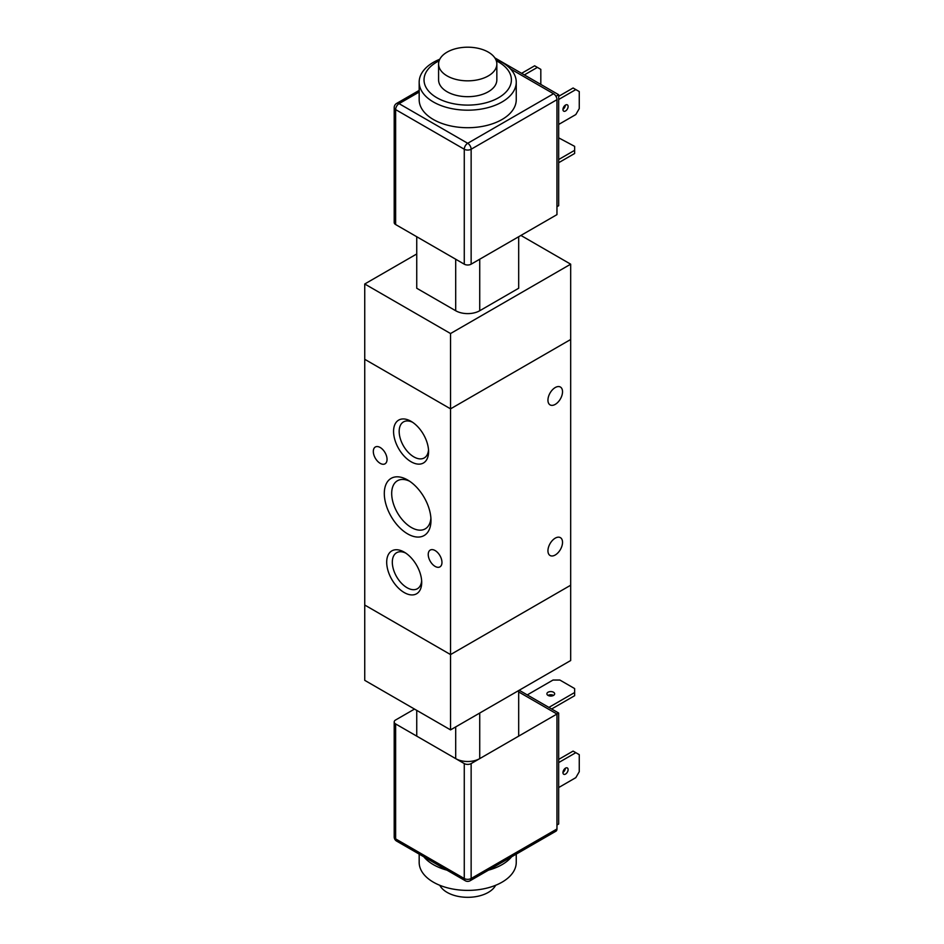 <?xml version="1.0" encoding="UTF-8"?>
<svg xmlns="http://www.w3.org/2000/svg" width="944" height="944" viewBox="0 0 944 944"><rect width="100%" height="100%" fill="white"/><g stroke="black" fill="none" stroke-linecap="round" stroke-linejoin="round"><path stroke-width="1.42" d="M423.821 856.798A48.545 28.025 0 0 0 433.379 864.645A48.545 28.025 0 0 0 446.972 870.167M488.449 870.167A48.545 28.025 0 0 0 511.601 856.798M419.171 854.119L419.171 862.356A48.545 28.025 0 0 0 433.379 882.18A48.545 28.025 0 0 0 486.278 888.257A48.545 28.025 0 0 0 516.25 862.356L516.25 854.119M439.786 885.283A29.122 16.815 0 0 0 447.114 892.387A29.122 16.815 0 0 0 495.635 885.283M518.681 690.548L518.681 736.131L479.729 758.622A16.992 9.806 180 0 1 455.692 758.622L416.741 736.131L416.741 710.372M450.548 333.539L450.548 408.846L570.683 339.486L450.548 408.846L364.738 359.298L364.738 680.341L450.548 729.889L570.683 660.529L570.683 264.178L450.548 333.539L364.738 283.991L416.741 253.971M364.738 283.991L364.738 359.298L450.548 408.846L450.548 654.581L364.738 605.033L450.548 654.581L570.683 585.221L450.548 654.581L450.548 729.889M439.786 59.236A48.545 28.025 0 0 0 419.171 82.163L419.171 99.686A48.545 28.025 0 0 0 433.379 119.51A48.545 28.025 0 0 0 486.29 125.576A48.545 28.025 0 0 0 516.25 99.686L516.25 82.163A48.545 28.025 0 0 0 495.635 59.236M419.171 82.163A48.545 28.025 0 0 0 433.379 101.976A48.545 28.025 0 0 0 486.29 108.053A48.545 28.025 0 0 0 516.25 82.163M439.125 60.794A43.684 25.228 0 0 0 436.812 97.704A43.684 25.228 0 0 0 499.695 97.055A43.684 25.228 0 0 0 496.296 60.794M438.582 64.015L438.582 79.874A29.122 16.815 0 0 0 447.114 91.757A29.122 16.815 0 0 0 478.856 95.403A29.122 16.815 0 0 0 496.839 79.874L496.839 64.015A29.122 16.815 0 0 0 467.705 47.2A29.122 16.815 0 0 0 438.582 64.015A29.122 16.815 0 0 0 447.114 75.909A29.122 16.815 0 0 0 478.856 79.556A29.122 16.815 0 0 0 496.839 64.015M479.729 310.741L518.681 288.25L518.681 236.732L479.729 259.222L479.729 310.741A16.992 9.806 180 0 1 455.692 310.741L416.741 288.25L416.741 236.732L455.692 259.222L455.692 310.741M520.911 235.434L570.683 264.178M380.184 463.339A9.711 5.605 60 0 1 373.836 454.784A9.711 5.605 60 0 1 375.323 447.008A9.711 5.605 60 0 1 385.034 452.613A9.711 5.605 60 0 1 385.034 463.823A9.711 5.605 60 0 1 380.184 463.339M435.101 566.388A9.711 5.605 60 0 1 428.753 557.833A9.711 5.605 60 0 1 430.252 550.057A9.711 5.605 60 0 1 439.951 555.662A9.711 5.605 60 0 1 439.951 566.872A9.711 5.605 60 0 1 435.101 566.388M547.945 550.789A10.313 5.959 -60 0 1 552.452 540.405A10.313 5.959 -60 0 1 560.394 537.643A10.313 5.959 -60 0 1 560.394 549.55A10.313 5.959 -60 0 1 550.081 555.509A10.313 5.959 -60 0 1 547.945 550.789M547.945 400.173A10.313 5.959 -60 0 1 552.452 389.789A10.313 5.959 -60 0 1 560.394 387.028A10.313 5.959 -60 0 1 560.394 398.934A10.313 5.959 -60 0 1 550.081 404.893A10.313 5.959 -60 0 1 547.945 400.173M411.077 461.758A24.756 14.29 60 0 1 393.565 431.432A24.756 14.29 60 0 1 411.077 421.331A24.756 14.29 60 0 1 428.576 451.645A24.756 14.29 60 0 1 411.077 461.758M412.54 422.239A20.792 12.001 -120 0 0 403.477 421.921A20.792 12.001 -120 0 0 400.291 438.582A20.792 12.001 -120 0 0 413.873 456.896A20.792 12.001 -120 0 0 424.269 457.923A20.792 12.001 -120 0 0 428.517 449.922M404.209 592.549A24.756 14.29 60 0 1 386.698 562.235A24.756 14.29 60 0 1 404.209 552.122A24.756 14.29 60 0 1 421.708 582.448A24.756 14.29 60 0 1 404.209 592.549M405.672 553.042A20.792 12.001 -120 0 0 396.622 552.712A20.792 12.001 -120 0 0 393.436 569.374A20.792 12.001 -120 0 0 407.017 587.699A20.792 12.001 -120 0 0 417.413 588.726A20.792 12.001 -120 0 0 421.649 580.713M407.643 533.891A33.005 19.057 60 0 1 384.302 493.464A33.005 19.057 60 0 1 407.643 479.989A33.005 19.057 60 0 1 430.983 520.415A33.005 19.057 60 0 1 407.643 533.891M409.566 481.192A27.777 16.036 -120 0 0 397.448 480.744A27.777 16.036 -120 0 0 393.188 503.01A27.777 16.036 -120 0 0 411.336 527.484A27.777 16.036 -120 0 0 425.225 528.864A27.777 16.036 -120 0 0 430.901 518.138M394.203 107.616L394.203 222.56A4.85 2.808 0 0 0 395.63 224.542L395.63 109.598A4.85 2.808 -60 0 1 399.064 103.651A4.85 2.808 -120 0 0 396.633 103.415A4.85 4.85 0 0 0 394.203 107.616A4.85 2.808 0 0 0 395.63 109.598L464.271 149.235A4.85 2.808 0 0 0 471.139 149.235A4.85 2.808 -120 0 0 467.705 143.287A4.85 2.808 120 0 0 464.271 149.235L464.271 264.178A4.85 2.808 0 0 0 471.139 264.178L471.139 149.235L556.96 99.686A4.85 2.808 -120 0 0 553.526 93.739L467.705 143.287L399.064 103.651L419.171 92.04M510.456 68.877L553.526 93.739M471.139 264.178L556.96 214.63L556.96 99.686M562.966 109.292A3.646 2.1 120 0 0 565.362 105.15M565.539 105.044A3.646 2.1 -60 0 1 567.356 104.855A3.646 2.1 -60 0 1 567.356 109.067A3.646 2.1 -60 0 1 563.71 111.168A3.646 2.1 -60 0 1 563.155 108.241A3.646 2.1 -60 0 1 565.539 105.044M558.671 137.836L574.636 146.355L574.636 153.494L558.671 162.71M558.671 159.536L574.636 150.32M558.671 99.486L575.828 89.586L579.262 91.568L579.262 108.607L575.828 114.554L558.671 124.455M540.818 84.429L540.818 69.372L537.384 67.39L524.345 74.918M521.595 73.325L534.646 65.797L537.384 67.39M558.671 96.323L573.091 87.993L575.828 89.586M556.96 206.701L558.671 205.709L558.671 94.73L494.821 57.867M555.945 96.3L558.671 94.73M464.271 264.178L395.63 224.542M470.136 880.74L555.945 831.192A4.85 2.808 -120 0 0 556.96 828.974L471.139 878.522A4.85 2.808 180 0 1 464.271 878.522A4.85 2.808 120 0 0 465.286 880.74A4.85 4.85 0 0 0 470.136 880.74A4.85 2.808 -120 0 0 471.139 878.522L471.139 763.578A4.85 2.808 180 0 1 464.271 763.578L464.271 878.522L395.63 838.886A4.85 2.808 180 0 1 394.203 836.903A4.85 4.85 0 0 0 396.633 841.104A4.85 2.808 -60 0 1 395.63 838.886L395.63 723.942A4.85 2.808 180 0 1 394.203 721.959A4.85 2.808 180 0 1 395.63 719.977L414.51 709.074M471.139 763.578L556.96 714.03L556.96 828.974M556.96 825.009L558.671 824.018L558.671 713.039L556.96 714.03L518.681 691.94M562.966 772.381A3.646 2.1 120 0 0 565.362 768.251M565.539 774.08A3.646 2.1 -60 0 1 563.71 774.257A3.646 2.1 -60 0 1 563.155 771.342A3.646 2.1 -60 0 1 565.539 768.133A3.646 2.1 -60 0 1 567.356 767.956A3.646 2.1 -60 0 1 567.91 770.87A3.646 2.1 -60 0 1 565.539 774.08M548.027 692.235A3.882 2.242 180 0 1 552.264 691.751A3.882 2.242 180 0 1 554.659 693.816A3.882 2.242 180 0 1 550.777 696.058A3.882 2.242 180 0 1 546.895 693.816A3.882 2.242 180 0 1 548.027 692.235M553.526 695.409A3.882 2.242 0 0 0 548.027 695.409M527.259 694.914L553.007 680.046L559.875 680.046L574.636 688.565L574.636 695.704L551.638 708.979M548.889 707.398L574.636 692.53M558.671 759.413L573.091 751.094L579.262 754.657L579.262 771.708L575.828 777.644L558.671 787.556M558.671 762.587L575.828 752.675M558.671 713.039L519.2 690.253M395.63 723.942L464.271 763.578M479.729 713.039L479.729 758.622M455.692 726.915L455.692 758.622M396.633 103.415L419.171 90.4M396.633 841.104L465.286 880.74M394.203 721.959L394.203 836.903"/></g></svg>
